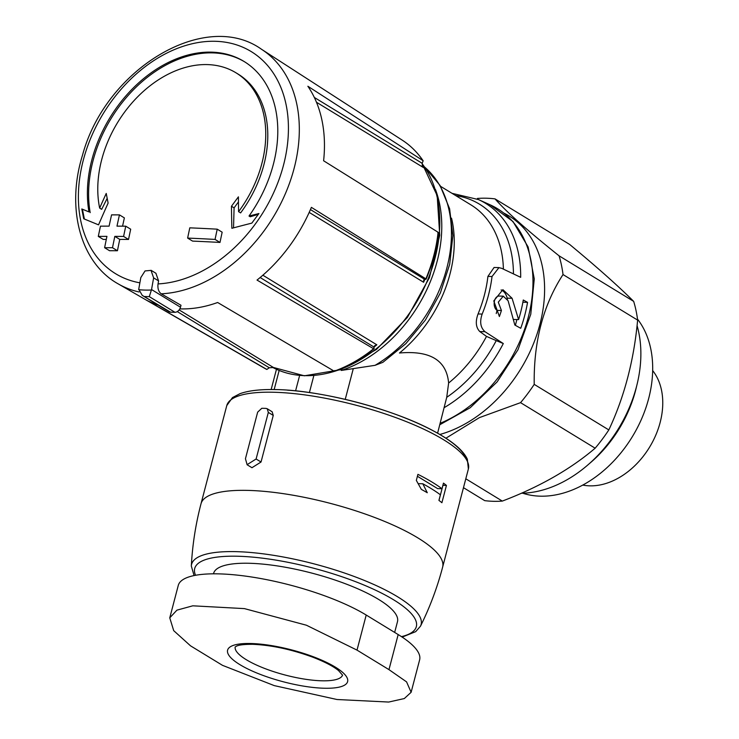 <?xml version="1.0" encoding="UTF-8"?>
<svg xmlns="http://www.w3.org/2000/svg" width="739" height="739" viewBox="0 0 739 739"><rect width="100%" height="100%" fill="white"/><g stroke="black" fill="none" stroke-linecap="round" stroke-linejoin="round"><path stroke-width="1.11" d="M452.028 193.332L478.419 199.558A122.739 88.625 121.4 0 1 520.672 277.319L501.615 268.294L498.917 267.657L492.026 276.515A119.071 85.973 121.4 0 1 482.17 314.075L478.059 313.964C475.26 321.65 475.842 327.516 479.814 331.562L486.493 336.402L496.239 340.614A118.85 85.816 121.4 0 1 446.726 397.323L448.628 383.033C446.587 360.318 430.2 350.304 399.466 353.011A113.797 82.168 121.4 0 0 451.529 218.153M494.049 267.527L487.906 276.414A113.797 82.168 121.4 0 1 478.059 313.964M411.161 692.11L419.623 659.881A108.245 28.747 -165.3 0 0 398.173 634.561L366.211 615.042A108.245 28.747 -165.3 0 0 252.692 577.168A108.245 28.747 -165.3 0 0 178.265 585.427L169.831 617.592M267.222 408.759L266.058 408.399A133.223 35.38 -165.3 0 0 261.791 408.288L257.662 412.14L245.44 458.725L247.112 464.665L256.11 459.002L268.331 412.417L273.254 415.42L272.137 411.771L267.232 408.741L268.331 412.417M482.17 314.075C479.528 321.751 480.461 327.626 484.978 331.7L503.305 343.543L496.239 340.614M446.726 397.323L437.599 433.193M252.027 467.667L261.033 462.014L273.254 415.42M441.904 502.723A124.891 33.163 -165.3 0 0 438.929 500.405L440.398 494.788A124.891 33.163 -165.3 0 0 422.81 483.768L427.281 492.737A124.891 33.163 -165.3 0 0 421.341 489.384L416.334 480.396L417.923 474.346A124.891 33.163 14.7 0 1 441.987 488.738L443.465 483.112A124.891 33.163 14.7 0 1 446.439 485.431L441.904 502.723M144.853 296.515A144.327 104.208 121.4 0 0 149.296 296.635L151.55 289.559A1118.476 714.511 -88.5 0 1 153.629 277.882L151.005 270.382L145.047 270.936L140.826 277.559A1118.476 714.511 91.5 0 0 138.738 289.226L142.23 295.36L170.506 312.172A144.327 104.208 -58.6 0 0 174.94 312.292A5.552 4.009 -58.6 0 0 180.482 307.221L181 305.272L161.204 293.808C158.571 291.776 157.518 288.478 158.035 283.915A1110.154 709.2 -88.5 0 1 158.58 280.903L155.947 273.412M142.23 295.36L169.055 311.738A5.552 4.009 -58.6 0 0 170.506 312.172M217.229 229.173A1116.056 296.376 -165.3 0 0 189.794 227.843A1117.737 714.04 91.5 0 0 187.632 238.087L192.565 241.099A1106.948 293.956 14.7 0 1 220 242.438A1107.585 707.556 -88.5 0 1 222.162 232.194L217.229 229.173A1115.927 712.886 -88.5 0 0 215.058 239.418L220 242.438M187.632 238.087A1115.299 296.173 14.7 0 1 215.058 239.418M98.296 236.406A1115.299 296.173 14.7 0 1 106.933 236.369A1116.666 713.357 91.5 0 0 104.615 247.713A1114.338 295.923 14.7 0 1 112.494 247.722A1117.229 713.717 -88.5 0 1 114.822 236.378A1115.299 296.173 14.7 0 1 123.589 236.434A1117.737 714.04 -88.5 0 1 125.759 226.189A1116.056 296.376 -165.3 0 0 116.984 226.143A1117.229 713.717 -88.5 0 1 119.441 214.883A1116.777 296.57 -165.3 0 0 111.561 214.873A1116.666 713.357 91.5 0 0 109.095 226.134A1116.056 296.376 -165.3 0 0 100.467 226.162A1115.927 712.886 91.5 0 0 98.296 236.406L103.238 239.418A1106.948 293.956 14.7 0 1 106.305 239.399M104.615 247.713L109.557 250.733A1105.987 293.697 14.7 0 1 117.436 250.743A1108.897 708.396 -88.5 0 1 119.755 239.39A1106.948 293.956 14.7 0 1 128.531 239.445A1109.405 708.719 -88.5 0 1 130.692 229.201L125.759 226.189M112.494 247.722L117.436 250.743M114.822 236.378L119.755 239.39M123.589 236.434L128.531 239.445M122.563 226.171A1108.897 708.396 -88.5 0 1 124.374 217.894L119.441 214.883M88.976 211.899A117.954 85.17 121.4 0 1 211.456 52.146A117.954 85.17 121.4 0 1 244.064 61.476A117.954 85.17 121.4 0 1 249.025 216.037A1107.096 481.957 1.1 0 1 258.918 213.543A1103.004 757.752 130.8 0 0 251.842 223.113A1106.44 481.671 -178.9 0 0 231.861 228.296A1108.315 600.576 -106.3 0 1 231.464 206.255A1106.301 760.015 -49.2 0 1 238.411 196.851A1107.798 600.299 73.7 0 0 238.577 211.668A104.079 75.156 121.4 0 0 236.009 72.819A104.079 75.156 121.4 0 0 207.234 64.589A104.079 75.156 121.4 0 0 99.654 208.084A1107.798 761.161 -67.8 0 1 106.231 193.433A1106.301 472.018 60.9 0 0 108.125 203.068A1108.315 761.512 112.2 0 0 98.536 224.859A1106.44 81.992 -153 0 0 83.719 218.772A1103.004 470.604 -119.1 0 1 81.798 208.971A1107.096 82.047 27 0 1 88.976 211.899L81.798 208.971M158.22 305.124A136.724 98.721 -58.6 0 1 147.532 300.699L266.825 369.435A133.26 96.218 121.4 0 1 263.37 367.579L118.286 283.933C80.56 263.075 65.808 208.61 82.509 155.227C105.548 69.032 205.211 8.84 261.551 49.301A137.482 99.266 121.4 0 1 286.593 190.782A137.482 99.266 121.4 0 1 161.204 293.808M179.826 308.865A136.724 98.721 -58.6 0 0 217.635 302.5L334.213 371.172L334.776 370.516M261.551 49.301L402.238 140.151A133.26 96.218 121.4 0 1 422.957 160.612L307.867 86.251A136.724 98.721 -58.6 0 1 323.608 160.769L438.088 232.249A133.26 96.218 121.4 0 1 425.867 278.843L311.387 207.354A136.724 98.721 -58.6 0 1 257.024 280.072L373.601 348.743A133.26 96.218 121.4 0 1 334.213 371.172M424.768 167.19A122.739 88.625 121.4 0 1 375.061 365.325L341.252 370.442A124.364 89.798 121.4 0 0 435.437 189.443M375.061 365.325L382.867 362.35M501.421 310.491A121.057 87.414 121.4 0 1 499.388 316.532L493.781 300.921L502.899 289.688L512.081 298.279L518.584 319.599A123.33 89.049 -58.6 0 0 523.277 300.006L527.544 302.353A123.903 89.465 121.4 0 1 520.746 328.292L514.843 325.04L508.109 300.755L503.268 296.173L498.289 302.168L501.421 310.491L497.07 310.38L496.239 313.548M422.098 165.591A128.364 92.689 121.4 0 1 423.345 167.504L422.606 166.58L422.172 163.301L423.142 160.797M437.802 232.72L438.088 232.249M425.867 278.843L425.581 279.305L425.867 278.843M374.165 348.078L373.601 348.743L373.971 347.025L260.146 277.522M273.421 367.514L269.282 367.773L266.825 369.435M424.879 279.287A128.364 92.689 121.4 0 1 423.595 282.261L423.733 280.016L425.581 279.305M373.98 347.127A128.364 92.689 121.4 0 0 376.835 344.808L374.645 345.713L373.971 347.025M608.825 429.922L534.214 384.372C533.604 341.63 543.202 305.022 563.026 274.557A138.082 99.7 121.4 0 0 559.072 255.823L633.674 301.383A138.082 99.7 121.4 0 1 637.628 320.107C633.951 360.309 624.353 396.908 608.825 429.922A138.082 99.7 121.4 0 1 595.154 448.203C570.323 469.339 539.378 486.964 502.317 501.088A138.082 99.7 121.4 0 1 484.701 500.636L463.473 487.675M563.026 274.557L637.628 320.107M534.214 384.372A138.082 99.7 121.4 0 1 520.552 402.653L595.154 448.203M465.81 478.798L502.317 501.088M504.072 213.211A124.198 89.678 121.4 0 1 538.814 328.347A124.198 89.678 121.4 0 1 439.825 434.477M477.422 198.44A138.082 99.7 121.4 0 1 486.345 198.218A138.082 99.7 121.4 0 1 495.038 198.893L569.649 244.443C596.779 266.927 618.127 285.901 633.674 301.383M445.922 438.218L479.426 417.609L520.552 402.653M559.072 255.823C527.535 230.633 506.187 211.65 495.038 198.893M637.064 325.631A116.568 84.172 121.4 0 1 613.721 435.945A116.568 84.172 121.4 0 1 521.392 493.246M652.676 370.59A69.383 50.104 121.4 0 1 649.526 447.252A69.383 50.104 121.4 0 1 582.775 485.07M213.479 573.815L213.58 573.427A95.063 25.246 14.7 0 1 311.941 573.131A95.063 25.246 14.7 0 1 397.48 621.665L394.663 632.418M222.476 665.331L190.514 645.821L173.693 630.635L169.758 617.841L176.935 610.146L192.796 605.814L244.424 608.613L306.426 625.222L357.011 650.117L388.973 669.636L406.57 681.875L411.124 692.286L404.325 698.549L388.677 702.05L336.984 699.51L274.271 685.616L222.476 665.331M258.345 214.31L250.225 216.767L249.025 216.037M244.664 61.845A117.954 85.17 -58.6 0 0 135.69 87.544A117.954 85.17 -58.6 0 0 90.186 212.638M82.445 209.368L84.375 219.04M107.183 198.32L101.686 209.322L99.654 208.084M236.009 72.819L238.041 74.057A104.079 75.156 -58.6 0 1 240.609 212.906L238.577 211.668M238.457 201.913L234.087 207.853L231.464 206.255M234.087 207.853L233.533 227.852M438.975 500.442L442.938 485.338L446.439 485.431M417.415 476.276L437.636 488.618L441.987 488.738M418.209 483.648L422.81 483.768M507.434 299.212L507.176 298.15A13.902 8.886 91.5 0 0 501.116 289.928M503.277 296.163L499.074 296.053A7.418 4.739 91.5 0 0 494.252 302.048A7.418 4.739 91.5 0 0 497.07 310.38M522.879 302.233L527.544 302.353M515.379 325.336L516.894 319.553M513.494 319.46L518.584 319.599M637.508 319.119A106.859 77.161 121.4 0 1 629.554 441.081A106.859 77.161 121.4 0 1 522.704 493.209M636.639 386.109A106.859 77.161 121.4 0 1 589.251 463.713M492.026 276.515L487.906 276.414M486.493 336.402A113.797 82.168 121.4 0 1 448.628 383.033M503.305 343.543A122.739 88.625 121.4 0 1 444.324 407.568M226.771 405.591A124.891 33.163 14.7 0 1 355.995 405.203A124.891 33.163 14.7 0 1 468.378 468.979L442.633 567.127A124.891 33.163 14.7 0 0 330.241 503.351A124.891 33.163 14.7 0 0 201.017 503.739L226.771 405.591L232.48 397.582L239.953 393.693C248.396 390.645 260.137 389.277 275.185 389.564C320.929 390.035 393.591 409.064 433.802 431.105C452.083 440.924 463.261 450.291 467.344 459.205L468.378 468.979M151.55 289.559L180.482 307.221M153.629 277.882L158.58 280.903M149.296 296.635L174.94 312.292M139.874 282.825A130.129 93.964 121.4 0 1 85.401 152.825A130.129 93.964 121.4 0 1 215.243 41.292A130.129 93.964 121.4 0 1 284.46 161.342A130.129 93.964 121.4 0 1 158.035 283.915M139.034 291.97A137.482 99.266 121.4 0 1 118.286 283.933M440.592 186.348L470.891 204.851A113.797 82.168 121.4 0 1 503.398 269.135M455.686 195.567A118.85 85.816 121.4 0 1 513.439 273.892M478.419 199.558L490.151 204.832A124.364 89.798 121.4 0 1 529.42 312.569A124.364 89.798 121.4 0 1 440.204 423.271M179.143 309.918L273.698 367.652A128.364 92.689 121.4 0 1 273.162 367.403M422.043 163.578A128.364 92.689 121.4 0 1 406.718 317.04A128.364 92.689 121.4 0 1 272.044 367.08L304.32 375.8L340.642 369.712L376.502 349.427L407.383 317.428L429.387 277.725L439.742 235.344L437.174 195.623L422.08 163.485M423.345 167.504L316.468 102.241M423.595 282.261L309.188 212.416M376.835 344.808L262.853 275.213M269.282 367.773L177.268 311.59M424.611 279.296L310.445 209.59M422.172 163.301L314.334 97.456M274.16 389.555L279.157 370.47M345.233 399.374L353.27 368.733M295.591 390.857L299.628 375.477M309.401 392.557L313.835 375.624M151.449 290.021A139.468 100.707 121.4 0 1 138.673 289.688M287.397 390.155A121.75 32.331 14.7 0 1 466.152 459.104M195.558 575.275A114.563 30.419 14.7 0 1 326.887 571.94A114.563 30.419 14.7 0 1 401.471 636.639M194.08 575.561L191.327 566.037A118.646 31.509 14.7 0 1 314.343 563.949A118.646 31.509 14.7 0 1 420.5 626.164C429.886 607.246 437.266 587.57 442.633 567.127M256.11 459.002L261.033 462.014M484.978 331.7L479.814 331.562M366.211 615.042L357.011 650.117M398.173 634.561L388.973 669.636M342.563 675.095A55.508 14.743 14.7 0 1 285.199 675.04A55.508 14.743 14.7 0 1 235.196 646.93M250.983 643.512A62.021 16.47 14.7 0 1 338.139 668.924A62.021 16.47 14.7 0 1 315.987 687.741A62.021 16.47 14.7 0 1 232.443 659.262A62.021 16.47 14.7 0 1 250.983 643.512M507.176 298.15L512.081 298.279M151.052 270.298L156.003 273.319M424.759 167.18L440.074 185.461L449.617 208.777L452.859 235.612L449.681 264.294L440.315 293.041L425.387 320.07L405.84 343.663L382.894 362.322M490.151 204.832L512.958 221.497L528.145 246.992L534.269 278.917L530.768 314.269L517.984 349.723L497.144 381.897L470.244 407.716L439.816 424.731M402.238 140.151C410.441 145.463 417.415 152.354 423.161 160.816M438.356 232.499C436.712 248.128 432.62 263.703 426.098 279.213M374.1 348.743C361.463 358.858 348.281 366.359 334.564 371.274M266.862 369.454L263.37 367.579M271.158 389.527L276.46 369.297M402.173 637.101L415.697 631.651L420.5 626.164M191.327 566.037C192.426 544.957 195.659 524.182 201.017 503.739M247.066 464.729L251.99 467.732M498.927 267.601L494.049 267.481M342.6 675.224L338.508 670.541C333.289 666.282 324.8 661.867 313.05 657.285C291.628 649.433 271.527 645.11 252.747 644.316C244.156 644.288 238.679 644.935 236.304 646.265L235.104 647.022"/></g></svg>
